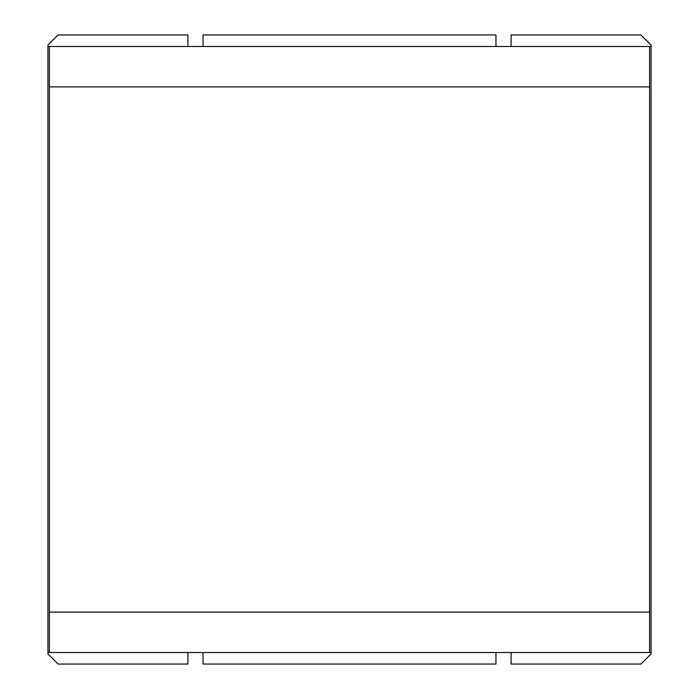 <?xml version="1.0" encoding="UTF-8"?>
<svg xmlns="http://www.w3.org/2000/svg" width="699" height="699" viewBox="0 0 699 699"><rect width="100%" height="100%" fill="white"/><g stroke="black" fill="none" stroke-linecap="round" stroke-linejoin="round"><path stroke-width="1.05" d="M49.376 652.508L649.624 652.508L649.624 46.492L49.376 46.492L49.376 652.508L47.934 652.508L47.934 653.949L58.034 664.05L187.9 664.05L187.9 652.508M203.051 652.508L203.051 664.05L495.949 664.05L495.949 652.508M49.376 612.106L649.624 612.106M49.376 86.894L649.624 86.894M203.051 46.492L203.051 34.95L495.949 34.95L495.949 46.492M511.1 46.492L511.1 34.95L640.966 34.95L651.066 45.051L651.066 653.949L640.966 664.05L511.1 664.05L511.1 652.508M187.9 46.492L187.9 34.95L58.034 34.95L47.934 45.051L47.934 652.508M651.066 652.508L649.624 652.508M649.624 46.492L651.066 46.492M47.934 46.492L49.376 46.492"/></g></svg>
